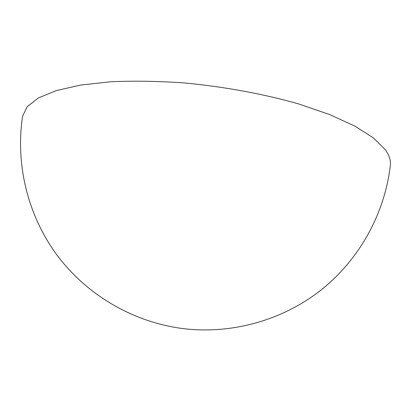 <?xml version="1.0" encoding="UTF-8"?>
<svg xmlns="http://www.w3.org/2000/svg" width="411" height="411" viewBox="0 0 411 411"><rect width="100%" height="100%" fill="white"/><g stroke="black" fill="none" stroke-linecap="round" stroke-linejoin="round"><path stroke-width="0.62" d="M385.225 149.614C389.196 155.158 390.912 160.362 390.363 165.232C384.727 213.828 359.394 259.475 321.13 289.961C282.665 320.2 232.426 334.374 183.83 328.692C134.469 322.599 88.339 296.146 58.146 256.618C28.21 216.9 15.161 165.35 22.584 116.169L27.249 106.634L38.372 97.962L56.189 90.615L80.587 85.067L110.96 81.748C133.837 80.726 158.389 81.131 184.616 82.96C224.437 86.721 264.288 94.098 298.848 103.988L329.951 114.674L355.109 126.228L373.599 138.055L385.225 149.614M22.538 116.457L22.584 116.159"/></g></svg>
